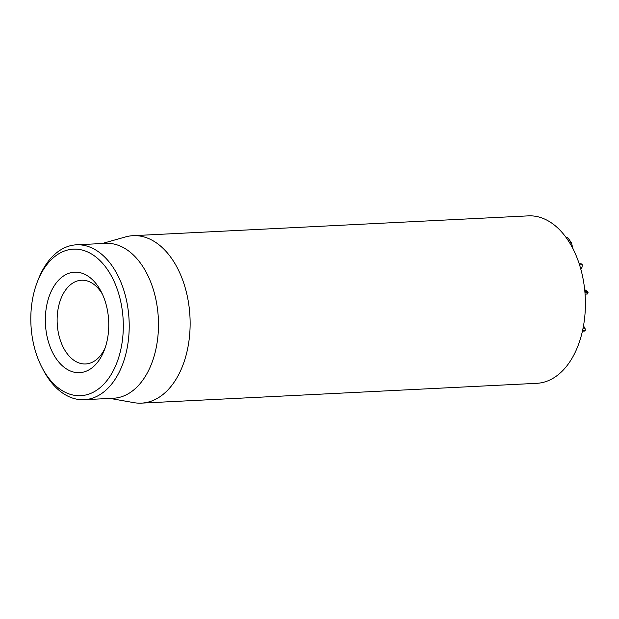 <?xml version="1.0" encoding="UTF-8"?>
<svg xmlns="http://www.w3.org/2000/svg" width="619" height="619" viewBox="0 0 619 619"><rect width="100%" height="100%" fill="white"/><g stroke="black" fill="none" stroke-linecap="round" stroke-linejoin="round"><path stroke-width="0.93" d="M584.313 330.925L585.35 330.237L585.148 328.774L583.493 325.756M580.839 269.226L582.007 267.261L582.332 264.754L581.063 263.709L579.198 263.802M573.117 249.039L571.352 242.694L568.01 237.951L566.834 238.029M569.627 242.78L571.352 242.694M585.063 294.11L587.369 293.994L586.827 293.855L587.369 293.994L588.05 292.601L587.439 291.433L584.669 289.646M141.465 403.131L536.743 383.323A83.836 52.762 -92.9 0 0 582.139 274.395A83.836 52.762 -92.9 0 0 528.347 215.869L133.07 235.677A83.836 52.762 87.1 0 1 186.861 294.203A83.836 52.762 87.1 0 1 141.465 403.131A83.836 52.762 87.1 0 1 133.897 402.652L109.973 398.412M105.122 347.932A41.914 26.377 87.1 0 1 85.662 363.957A41.914 26.377 87.1 0 1 58.766 334.693A41.914 26.377 87.1 0 1 81.468 280.229A41.914 26.377 87.1 0 1 102.429 294.234M47.299 337.541A50.301 31.654 -92.9 0 0 73.986 372.158A50.301 31.654 -92.9 0 0 104.131 350.609A50.301 31.654 -92.9 0 0 101.183 291.665A50.301 31.654 -92.9 0 0 61.026 277.885A50.301 31.654 -92.9 0 0 47.299 337.541M120.45 300.37A73.352 46.162 87.1 0 1 100.44 387.37A73.352 46.162 87.1 0 1 41.875 367.276A73.352 46.162 87.1 0 1 37.566 281.305A73.352 46.162 87.1 0 1 81.538 249.89A73.352 46.162 87.1 0 1 120.45 300.37M41.875 367.276L43.113 369.675A77.545 48.8 -92.9 0 0 84.192 399.704A77.545 48.8 -92.9 0 0 126.183 298.946A77.545 48.8 -92.9 0 0 76.431 244.807A77.545 48.8 -92.9 0 0 38.564 278.79L37.566 281.305M84.192 399.704L113.47 398.241A77.545 48.8 -92.9 0 0 158.332 318.344A77.545 48.8 -92.9 0 0 105.71 243.337L76.431 244.807M102.212 243.515L125.595 236.907A83.836 52.762 87.1 0 1 133.07 235.677M582.58 330.376L585.35 330.237M582.897 328.89L585.148 328.774M580.297 267.346L582.007 267.261M579.554 264.893L582.332 264.754M566.486 238.029L568.01 237.951M584.963 292.756L588.05 292.601M584.862 291.557L587.439 291.433M584.692 331.041L582.409 331.157M567.414 237.557L566.192 237.619M587.253 294.017L585.063 294.126"/></g></svg>
